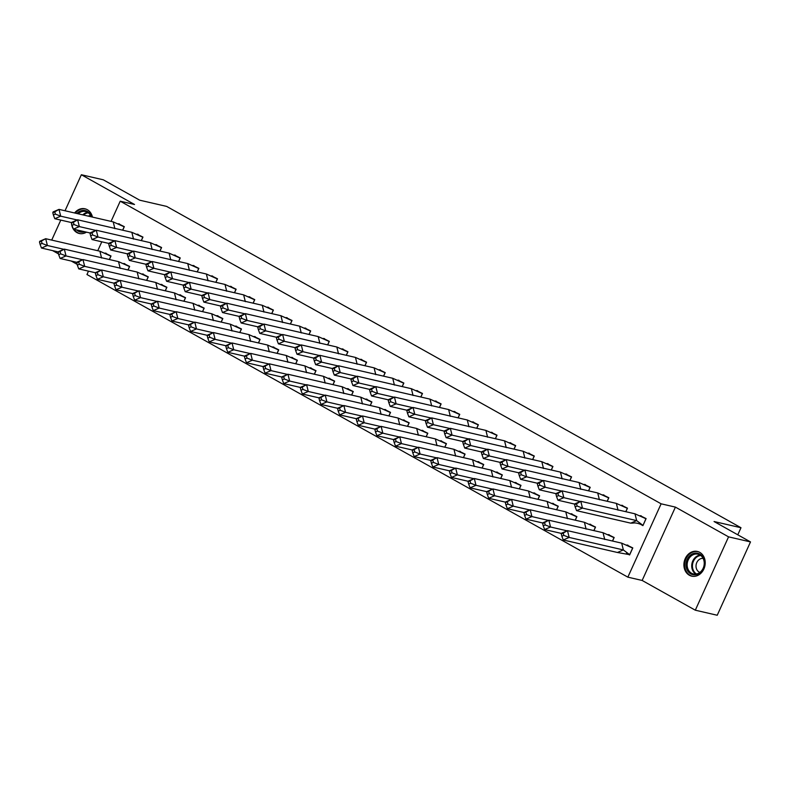 <?xml version="1.0" encoding="UTF-8"?>
<svg xmlns="http://www.w3.org/2000/svg" width="790" height="790" viewBox="0 0 790 790"><rect width="100%" height="100%" fill="white"/><g stroke="black" fill="none" stroke-linecap="round" stroke-linejoin="round"><path stroke-width="1.19" d="M74.586 212.974A12.67 10.546 103 0 1 84.955 208.797A12.67 10.546 103 0 1 87.295 209.696A12.67 10.546 103 0 1 92.45 217.092M86.485 232.151A12.67 10.546 103 0 1 79.257 233.484A12.67 10.546 103 0 1 76.916 232.576A12.67 10.546 103 0 1 71.485 223.294M699.743 552.358A12.67 10.546 103 0 1 704.423 567.615A12.67 10.546 103 0 1 691.704 576.147A12.67 10.546 103 0 1 689.364 575.239A12.67 10.546 103 0 1 684.693 559.982A12.67 10.546 103 0 1 697.402 551.45A12.67 10.546 103 0 1 699.743 552.358M111.064 221.388L120.218 201.193L134.517 204.492L81.36 174.748L103.293 179.804L139.721 200.196L166.65 206.407L740.99 527.74L714.061 521.528L750.5 541.92L717.231 615.252L695.309 610.196L728.568 536.854L675.411 507.111L661.121 503.813L627.852 577.154L86.959 274.525L88.49 271.148M750.5 541.92L728.568 536.854M81.36 174.748L65.027 210.762M60.791 220.094L51.715 240.101M675.411 507.111L642.152 580.452L695.309 610.196M642.152 580.452L627.852 577.154M52.624 250.618L58.5 253.906M71.258 261.046L77.134 264.334M737.791 534.8L740.99 527.74M120.218 201.193L661.121 503.813M97.753 250.716L101.791 241.809M626.529 553.247L629.6 554.965L632.8 547.924L626.914 545.051M639.861 523.918L642.912 525.626L646.101 518.586L640.216 515.712M612.556 541.041L614.166 537.496L608.28 534.623M625.858 511.703L627.467 508.158L621.582 505.294M593.922 530.613L595.532 527.068L589.646 524.195M607.224 501.285L608.833 497.74L602.948 494.866M575.288 520.185L576.888 516.64L571.012 513.767M588.59 490.857L590.199 487.312L584.314 484.438M556.644 509.767L558.254 506.222L552.368 503.339M569.955 480.429L571.565 476.884L565.68 474.01M538.01 499.339L539.619 495.794L533.734 492.911M551.321 470.001L552.931 466.456L547.045 463.582M519.376 488.911L520.985 485.366L515.1 482.493M532.687 459.573L534.297 456.028L528.411 453.154M500.742 478.483L502.351 474.938L496.466 472.065M514.053 449.154L515.663 445.6L509.777 442.736M482.107 468.055L483.717 464.51L477.832 461.637M495.419 438.726L497.019 435.181L491.133 432.308M463.473 457.637L465.083 454.082L459.197 451.209M476.785 428.299L478.385 424.753L472.499 421.88M444.839 447.209L446.449 443.664L440.563 440.781M458.141 417.871L459.75 414.325L453.865 411.452M426.205 436.781L427.815 433.236L421.929 430.362M439.507 407.443L441.116 403.897L435.231 401.024M407.571 426.353L409.181 422.808L403.295 419.934M420.873 397.015L422.482 393.469L416.597 390.606M388.937 415.925L390.537 412.38L384.661 409.506M402.238 386.596L403.848 383.051L397.963 380.178M370.293 405.497L371.902 401.952L366.017 399.078M383.604 376.168L385.214 372.623L379.328 369.75M351.659 395.079L353.268 391.534L347.383 388.65M364.97 365.74L366.58 362.195L360.694 359.322M333.025 384.651L334.634 381.106L328.749 378.232M346.336 355.312L347.946 351.767L342.06 348.894M314.39 374.223L316 370.678L310.115 367.804M327.702 344.884L329.312 341.339L323.426 338.466M295.756 363.795L297.366 360.25L291.48 357.376M309.068 334.466L310.677 330.921L304.782 328.048M277.122 353.367L278.732 349.822L272.846 346.948M290.434 324.038L292.033 320.493L286.148 317.62M258.488 342.949L260.098 339.404L254.212 336.52M271.79 313.61L273.399 310.065L267.514 307.192M239.854 332.521L241.464 328.976L235.578 326.092M253.156 303.182L254.765 299.637L248.88 296.764M221.22 322.093L222.829 318.548L216.944 315.674M234.521 292.754L236.131 289.209L230.246 286.335M202.586 311.665L204.185 308.12L198.31 305.246M215.887 282.326L217.497 278.781L211.611 275.917M183.952 301.237L185.551 297.692L179.676 294.818M197.253 271.908L198.863 268.363L192.977 265.489M165.308 290.809L166.917 287.264L161.032 284.39M178.619 261.48L180.229 257.935L174.343 255.061M146.673 280.391L148.283 276.846L142.398 273.962M159.985 251.052L161.594 247.507L155.709 244.633M128.039 269.963L129.649 266.418L123.763 263.544M141.351 240.624L142.96 237.079L137.075 234.205M109.405 259.535L111.015 255.99L105.129 253.116M122.717 230.196L124.326 226.651L118.431 223.777M576.562 503.773L580.798 501.304L582.477 508.098L577.125 506.035L576.562 503.773L574.587 504.613L574.873 503.852L580.798 501.304L634.982 513.816L636.671 520.61L582.477 508.098L576.562 510.646L630.756 523.148L636.671 520.61L642.695 525.182C638.438 523.276 635.209 522.585 633.007 523.108L630.756 523.148M576.562 510.646L575.15 506.884L577.125 506.035M574.587 504.613L575.15 506.884M643.425 517.322L640.028 515.712M643.03 525.35L645.953 518.734L634.982 513.816M640.581 515.732L641.292 515.89M561.285 533.951L561.572 533.181L567.487 530.643L621.681 543.145L623.359 549.939L569.175 537.437L563.25 539.975L561.848 536.212L563.813 535.373L563.25 533.102L561.285 533.951L561.848 536.212M563.813 535.373L569.175 537.437L567.487 530.643L563.25 533.102M626.727 545.041L630.608 546.937M563.25 539.975L617.444 552.487L623.359 549.939L629.66 554.669L632.652 548.072L621.681 543.145M627.981 545.228L627.27 545.061M617.444 552.487L629.729 554.689M704.492 562.914A10.961 9.125 103 0 1 695.398 574.794A10.961 9.125 103 0 1 686.026 565.008A10.961 9.125 103 0 1 695.121 553.128A10.961 9.125 103 0 1 704.492 562.914M687.152 565.028A10.152 8.453 -77 0 0 693.413 573.955A10.152 8.453 -77 0 0 704.245 563.102A10.152 8.453 -77 0 0 697.985 554.175A10.152 8.453 -77 0 0 687.152 565.028M703.13 558.392A7.229 6.014 -77 0 0 696.02 566.232A7.229 6.014 -77 0 0 699.891 572.414M698.696 551.855A12.591 10.477 -77 0 0 698.093 551.697A12.591 10.477 -77 0 0 684.663 565.156A12.591 10.477 -77 0 0 692.425 576.226A12.591 10.477 -77 0 0 693.047 576.345M84.698 231.737A10.961 9.125 103 0 1 76.541 229.86M78.753 230.364A10.152 8.453 -77 0 0 80.965 231.292A10.152 8.453 -77 0 0 83.365 231.431A10.152 8.453 103 0 1 83.315 231.421M86.248 209.202A12.591 10.477 -77 0 0 85.636 209.034A12.591 10.477 -77 0 0 75.366 213.152M74.151 229.307A12.591 10.477 -77 0 0 79.978 233.573A12.591 10.477 -77 0 0 80.6 233.692M76.926 213.507A10.961 9.125 103 0 1 91.512 216.875M91.136 216.786A10.152 8.453 -77 0 0 85.527 211.513A10.152 8.453 -77 0 0 78.18 213.794M90.682 215.739A7.229 6.014 -77 0 0 88.144 216.095M580.374 501.492L563.843 497.68L557.928 500.218L574.784 504.109M557.928 500.218L556.515 496.456L558.49 495.607L557.928 493.345L555.953 494.194L556.515 496.456M618.037 510.182L616.348 503.388L562.164 490.886L563.843 497.68L558.49 495.607M555.953 494.194L556.239 493.424L562.164 490.886L557.928 493.345M624.781 506.894L621.394 505.284M616.348 503.388L627.319 508.316L625.789 511.693M621.947 505.304L622.658 505.472M561.739 491.064L545.209 487.252L539.293 489.79L556.15 493.681M539.293 489.79L537.881 486.028L539.856 485.179L539.293 482.917L537.319 483.766L537.881 486.028M599.403 499.754L597.714 492.96L543.52 480.458L545.209 487.252L539.856 485.179M537.319 483.766L537.605 482.996L543.52 480.458L539.293 482.917M606.147 496.466L602.76 494.856M597.714 492.96L608.685 497.888L607.155 501.265M603.313 494.876L604.014 495.044M543.105 480.636L526.575 476.824L520.659 479.362L537.506 483.253M520.659 479.362L519.247 475.6L521.222 474.75L520.659 472.489L518.684 473.338L519.247 475.6M580.769 489.326L579.08 482.532L524.886 470.03L526.575 476.824L521.222 474.75M518.684 473.338L518.971 472.568L524.886 470.03L520.659 472.489M587.513 486.038L584.126 484.428M579.08 482.532L590.051 487.46L588.52 490.837M584.679 484.448L585.38 484.616M524.471 470.208L507.94 466.396L502.025 468.934L518.872 472.825M502.025 468.934L500.613 465.172L502.578 464.332L502.025 462.061L500.05 462.91L500.613 465.172M562.134 478.898L560.446 472.104L506.252 459.602L507.94 466.396L502.578 464.332M500.05 462.91L500.337 462.14L506.252 459.602L502.025 462.061M568.879 475.61L565.482 474M560.446 472.104L571.417 477.032L569.886 480.409M566.045 474.03L566.746 474.188M505.827 459.79L489.306 455.968L483.381 458.516L500.238 462.397M483.381 458.516L481.979 454.754L483.944 453.904L483.391 451.643L481.416 452.482L481.979 454.754M543.49 468.48L541.812 461.686L487.618 449.174L489.306 455.968L483.944 453.904M481.416 452.482L481.703 451.722L487.618 449.174L483.391 451.643M550.245 465.192L546.848 463.582M541.812 461.686L552.783 466.604L551.252 469.991M547.401 463.602L548.112 463.76M542.651 523.523L543.204 525.785L545.179 524.945L550.541 527.009L548.852 520.215L542.651 523.523L542.937 522.763L548.852 520.215L603.046 532.717L604.725 539.511M561.473 533.438L544.616 529.547L550.541 527.009L567.062 530.821M608.093 534.613L611.974 536.509M612.477 541.022L614.018 537.644L603.046 532.717M545.179 524.945L544.616 522.674M544.616 529.547L543.204 525.785M609.347 534.8L608.636 534.642M524.017 513.095L524.57 515.366L526.545 514.517L531.897 516.581L530.218 509.787L524.017 513.095L524.303 512.335L530.218 509.787L584.412 522.299L586.091 529.093M542.839 523.019L525.982 519.129L531.897 516.581L548.428 520.403M589.458 524.185L593.339 526.081M593.843 530.604L595.384 527.216L584.412 522.299M526.545 514.517L525.982 512.256M525.982 519.129L524.57 515.366M590.713 524.372L590.002 524.214M505.373 502.677L505.936 504.938L507.911 504.089L513.263 506.163L511.584 499.369L505.373 502.677L505.669 501.907L511.584 499.369L565.778 511.871L567.457 518.665M524.205 512.592L507.348 508.701L513.263 506.163L529.794 509.975M570.824 513.757L574.705 515.653M575.209 520.176L576.749 516.798L565.778 511.871M507.911 504.089L507.348 501.828M507.348 508.701L505.936 504.938M572.079 513.954L571.368 513.786M486.739 492.249L487.302 494.51L489.277 493.661L494.629 495.735L492.95 488.941L486.739 492.249L487.025 491.479L492.95 488.941L547.134 501.443L548.823 508.237M505.57 502.163L488.714 498.273L494.629 495.735L511.16 499.547M552.19 503.329L556.071 505.225M556.575 509.748L558.105 506.37L547.134 501.443M489.277 493.661L488.714 491.4M488.714 498.273L487.302 494.51M553.444 503.526L552.733 503.358M468.105 481.821L468.668 484.082L470.643 483.233L475.995 485.307L474.316 478.513L468.105 481.821L468.391 481.051L474.316 478.513L528.5 491.015L530.189 497.809M486.936 491.736L470.08 487.845L475.995 485.307L492.526 489.119M533.556 492.911L537.437 494.797M537.941 499.32L539.471 495.942L528.5 491.015M470.643 483.233L470.08 480.972M470.08 487.845L468.668 484.082M534.81 493.098L534.099 492.93M487.193 449.362L470.672 445.55L464.747 448.088L481.604 451.979M464.747 448.088L463.345 444.326L465.31 443.476L464.747 441.215L462.782 442.054L463.345 444.326M524.856 458.052L523.178 451.258L468.984 438.756L470.672 445.55L465.31 443.476M462.782 442.054L463.068 441.294L468.984 438.756L464.747 441.215M531.611 454.764L528.214 453.154M523.178 451.258L534.149 456.185L532.618 459.563M528.767 453.174L529.478 453.332M449.471 471.393L450.033 473.654L452.008 472.815L457.361 474.879L455.682 468.085L449.471 471.393L449.757 470.623L455.682 468.085L509.866 480.587L511.555 487.381M468.302 481.308L451.446 477.417L457.361 474.879L473.891 478.691M514.912 482.483L518.803 484.379M519.307 488.892L520.837 485.514L509.866 480.587M452.008 472.815L451.446 470.544M451.446 477.417L450.033 473.654M516.176 482.67L515.465 482.512M468.559 438.934L452.038 435.122L446.113 437.66L462.97 441.551M446.113 437.66L444.701 433.898L446.676 433.048L446.113 430.787L444.148 431.636L444.701 433.898M506.222 447.624L504.543 440.83L450.349 428.328L452.038 435.122L446.676 433.048M444.148 431.636L444.434 430.866L450.349 428.328L446.113 430.787M512.977 444.336L509.58 442.726M504.543 440.83L515.514 445.757L513.974 449.135M510.133 442.746L510.844 442.913M430.836 460.965L431.399 463.236L433.374 462.387L438.726 464.451L437.038 457.657L430.836 460.965L431.123 460.205L437.038 457.657L491.232 470.169L492.921 476.963M449.668 470.88L432.811 466.999L438.726 464.451L455.257 468.273M496.278 472.055L500.169 473.951M500.672 478.464L502.203 475.086L491.232 470.169M433.374 462.387L432.811 460.126M432.811 466.999L431.399 463.236M497.532 472.242L496.831 472.084M449.925 428.506L433.394 424.694L427.479 427.232L444.336 431.123M427.479 427.232L426.067 423.47L428.042 422.62L427.479 420.359L425.504 421.208L426.067 423.47M487.588 437.196L485.909 430.402L431.715 417.9L433.394 424.694L428.042 422.62M425.504 421.208L425.8 420.438L431.715 417.9L427.479 420.359M494.343 433.907L490.946 432.298M485.909 430.402L496.88 435.329L495.34 438.707M491.499 432.318L492.21 432.486M412.202 450.537L412.765 452.808L414.74 451.959L420.092 454.033L418.404 447.239L412.202 450.537L412.489 449.777L418.404 447.239L472.598 459.74L474.286 466.535M431.024 460.461L414.177 456.571L420.092 454.033L436.623 457.844M477.644 461.627L481.535 463.523M482.038 468.045L483.569 464.668L472.598 459.74M414.74 451.959L414.177 449.698M414.177 456.571L412.765 452.808M478.898 461.814L478.197 461.656M431.291 418.078L414.76 414.266L408.845 416.804L425.701 420.695M408.845 416.804L407.433 413.042L409.408 412.202L408.845 409.931L406.87 410.78L407.433 413.042M468.954 426.768L467.275 419.974L413.081 407.472L414.76 414.266L409.408 412.202M406.87 410.78L407.156 410.01L413.081 407.472L408.845 409.931M475.708 423.479L472.311 421.87M467.275 419.974L478.236 424.901L476.706 428.279M472.864 421.9L473.575 422.058M393.568 440.119L394.131 442.38L396.096 441.531L401.458 443.605L399.77 436.811L393.568 440.119L393.854 439.349L399.77 436.811L453.964 449.312L455.652 456.107M412.39 450.033L395.533 446.143L401.458 443.605L417.989 447.416M459.01 451.199L462.891 453.095M463.404 457.617L464.935 454.24L453.964 449.312M396.096 441.531L395.543 439.27M395.533 446.143L394.131 442.38M460.264 451.396L459.563 451.228M412.656 407.65L396.126 403.838L390.211 406.386L407.067 410.267M390.211 406.386L388.799 402.624L390.774 401.774L390.211 399.503L388.236 400.352L388.799 402.624M450.32 416.34L448.631 409.556L394.447 397.044L396.126 403.838L390.774 401.774M388.236 400.352L388.522 399.592L394.447 397.044L390.211 399.503M457.074 413.061L453.677 411.442M448.631 409.556L459.602 414.474L458.072 417.851M454.23 411.472L454.941 411.63M374.934 429.691L375.497 431.952L377.462 431.103L382.824 433.177L381.135 426.383L374.934 429.691L375.22 428.921L381.135 426.383L435.329 438.885L437.008 445.678M393.756 439.605L376.899 435.715L382.824 433.177L399.345 436.988M440.376 440.781L444.257 442.667M444.77 447.189L446.301 443.812L435.329 438.885M377.462 431.103L376.909 428.842M376.899 435.715L375.497 431.952M441.63 440.968L440.919 440.8M394.022 397.232L377.492 393.41L371.577 395.958L388.433 399.849M371.577 395.958L370.164 392.196L372.139 391.346L371.577 389.085L369.601 389.924L370.164 392.196M431.686 405.922L429.997 399.128L375.813 386.616L377.492 393.41L372.139 391.346M369.601 389.924L369.888 389.164L375.813 386.616L371.577 389.085M438.44 402.633L435.043 401.024M429.997 399.128L440.968 404.046L439.438 407.433M435.596 401.043L436.307 401.202M356.3 419.263L356.853 421.524L358.828 420.685L364.19 422.749L362.501 415.955L356.3 419.263L356.586 418.493L362.501 415.955L416.695 428.457L418.374 435.25M375.122 429.177L358.265 425.287L364.19 422.749L380.711 426.56M421.742 430.353L425.622 432.249M426.136 436.761L427.666 433.384L416.695 428.457M358.828 420.685L358.265 418.414M358.265 425.287L356.853 421.524M422.996 430.54L422.285 430.372M375.388 386.804L358.858 382.992L352.942 385.53L369.799 389.421M352.942 385.53L351.53 381.768L353.505 380.918L352.942 378.657L350.967 379.506L351.53 381.768M413.051 395.494L411.363 388.7L357.179 376.198L358.858 382.992L353.505 380.918M350.967 379.506L351.254 378.736L357.179 376.198L352.942 378.657M419.796 392.205L416.409 390.596M411.363 388.7L422.334 393.627L420.803 397.005M416.962 390.615L417.663 390.783M337.666 408.835L338.219 411.106L340.194 410.257L345.546 412.321L343.867 405.527L337.666 408.835L337.952 408.075L343.867 405.527L398.061 418.038L399.74 424.822M356.488 418.749L339.631 414.869L345.546 412.321L362.077 416.132M403.107 419.925L406.988 421.821M407.492 426.333L409.032 422.956L398.061 418.038M340.194 410.257L339.631 407.986M339.631 414.869L338.219 411.106M404.362 420.112L403.651 419.954M356.754 376.376L340.223 372.564L334.308 375.102L351.155 378.993M334.308 375.102L332.896 371.34L334.871 370.49L334.308 368.229L332.333 369.078L332.896 371.34M394.417 385.066L392.729 378.272L338.535 365.77L340.223 372.564L334.871 370.49M332.333 369.078L332.62 368.308L338.535 365.77L334.308 368.229M401.162 381.777L397.775 380.168M392.729 378.272L403.7 383.199L402.169 386.577M398.328 380.188L399.029 380.355M319.022 398.407L319.585 400.678L321.56 399.829L326.912 401.893L325.233 395.099L319.022 398.407L319.318 397.647L325.233 395.099L379.427 407.61L381.106 414.404M337.853 408.331L320.997 404.441L326.912 401.893L343.443 405.714M384.473 409.497L388.354 411.393M388.858 415.915L390.398 412.528L379.427 407.61M321.56 399.829L320.997 397.568M320.997 404.441L319.585 400.678M385.727 409.684L385.016 409.526M338.12 365.948L321.589 362.136L315.674 364.674L332.521 368.565M315.674 364.674L314.262 360.912L316.237 360.062L315.674 357.801L313.699 358.65L314.262 360.912M375.783 374.638L374.095 367.844L319.901 355.342L321.589 362.136L316.237 360.062M313.699 358.65L313.986 357.88L319.901 355.342L315.674 357.801M382.528 371.349L379.131 369.74M374.095 367.844L385.066 372.771L383.535 376.149M379.694 369.76L380.395 369.927M300.388 387.989L300.95 390.25L302.925 389.401L308.278 391.475L306.599 384.681L300.388 387.989L300.674 387.219L306.599 384.681L360.793 397.182L362.472 403.976M319.219 397.903L302.363 394.013L308.278 391.475L324.809 395.286M365.839 399.069L369.72 400.965M370.224 405.487L371.754 402.11L360.793 397.182M302.925 389.401L302.363 387.14M302.363 394.013L300.95 390.25M367.093 399.266L366.382 399.098M319.486 355.52L302.955 351.708L297.03 354.246L313.887 358.137M297.03 354.246L295.628 350.484L297.593 349.644L297.04 347.373L295.065 348.222L295.628 350.484M357.139 364.21L355.46 357.416L301.267 344.914L302.955 351.708L297.593 349.644M295.065 348.222L295.351 347.452L301.267 344.914L297.04 347.373M363.894 360.931L360.497 359.312M355.46 357.416L366.432 362.343L364.901 365.721M361.06 359.341L361.761 359.499M281.754 377.561L282.316 379.822L284.291 378.973L289.644 381.047L287.965 374.253L281.754 377.561L282.04 376.791L287.965 374.253L342.149 386.754L343.838 393.548M300.585 387.475L283.728 383.584L289.644 381.047L306.174 384.858M347.205 388.641L351.086 390.537M351.59 395.059L353.12 391.682L342.149 386.754M284.291 378.973L283.728 376.712M283.728 383.584L282.316 379.822M348.459 388.838L347.748 388.67M300.842 345.102L284.321 341.28L278.396 343.828L295.253 347.709M278.396 343.828L276.994 340.065L278.959 339.216L278.396 336.955L276.431 337.794L276.994 340.065M338.505 353.792L336.826 346.998L282.632 334.486L284.321 341.28L278.959 339.216M276.431 337.794L276.717 337.034L282.632 334.486L278.396 336.955M345.26 350.503L341.863 348.894M336.826 346.998L347.798 351.915L346.267 355.303M342.416 348.913L343.127 349.071M263.119 367.133L263.682 369.394L265.657 368.545L271.01 370.619L269.331 363.825L263.119 367.133L263.406 366.363L269.331 363.825L323.515 376.326L325.204 383.12M281.951 377.047L265.094 373.156L271.01 370.619L287.54 374.43M328.561 378.222L332.452 380.109M332.955 384.631L334.486 381.254L323.515 376.326M265.657 368.545L265.094 366.284M265.094 373.156L263.682 369.394M329.825 378.41L329.114 378.242M282.208 334.674L265.687 330.862L259.762 333.4L276.619 337.291M259.762 333.4L258.35 329.637L260.325 328.788L259.762 326.527L257.797 327.366L258.35 329.637M319.871 343.364L318.192 336.57L263.998 324.068L265.687 330.862L260.325 328.788M257.797 327.366L258.083 326.606L263.998 324.068L259.762 326.527M326.625 340.075L323.228 338.466M318.192 336.57L329.163 341.497L327.623 344.875M323.781 338.485L324.493 338.653M244.485 356.705L245.048 358.966L247.023 358.127L252.375 360.191L250.687 353.397L244.485 356.705L244.772 355.935L250.687 353.397L304.881 365.898L306.569 372.692M263.317 366.619L246.46 362.728L252.375 360.191L268.906 364.002M309.927 367.794L313.818 369.69M314.321 374.203L315.852 370.826L304.881 365.898M247.023 358.127L246.46 355.856M246.46 362.728L245.048 358.966M311.181 367.982L310.48 367.824M263.574 324.246L247.043 320.434L241.128 322.972L257.984 326.863M241.128 322.972L239.716 319.209L241.691 318.36L241.128 316.099L239.163 316.948L239.716 319.209M301.237 332.936L299.558 326.142L245.364 313.64L247.043 320.434L241.691 318.36M239.163 316.948L239.449 316.178L245.364 313.64L241.128 316.099M307.991 329.647L304.594 328.038M299.558 326.142L310.529 331.069L308.989 334.447M305.147 328.057L305.858 328.225M225.851 346.277L226.414 348.548L228.389 347.699L233.741 349.763L232.053 342.969L225.851 346.277L226.138 345.516L232.053 342.969L286.247 355.48L287.935 362.274M244.673 356.191L227.826 352.31L233.741 349.763L250.272 353.584M291.293 357.366L295.184 359.262M295.687 363.785L297.218 360.398L286.247 355.48M228.389 347.699L227.826 345.437M227.826 352.31L226.414 348.548M292.547 357.554L291.846 357.396M244.94 313.818L228.409 310.006L222.494 312.544L239.35 316.435M222.494 312.544L221.082 308.781L223.056 307.932L222.494 305.671L220.519 306.52L221.082 308.781M282.603 322.508L280.924 315.714L226.73 303.212L228.409 310.006L223.056 307.932M220.519 306.52L220.815 305.75L226.73 303.212L222.494 305.671M289.357 319.219L285.96 317.61M280.924 315.714L291.885 320.641L290.355 324.019M286.513 317.629L287.224 317.797M207.217 335.849L207.78 338.12L209.745 337.271L215.107 339.344L213.419 332.55L207.217 335.849L207.503 335.088L213.419 332.55L267.613 345.052L269.301 351.846M226.039 345.773L209.192 341.882L215.107 339.344L231.638 343.156M272.659 346.938L276.54 348.834M277.053 353.357L278.584 349.98L267.613 345.052M209.745 337.271L209.192 335.009M209.192 341.882L207.78 338.12M273.913 347.126L273.212 346.968M226.305 303.39L209.775 299.578L203.859 302.116L220.716 306.007M203.859 302.116L202.447 298.353L204.422 297.514L203.859 295.243L201.885 296.092L202.447 298.353M263.969 312.08L262.28 305.286L208.096 292.784L209.775 299.578L204.422 297.514M201.885 296.092L202.171 295.322L208.096 292.784L203.859 295.243M270.723 308.791L267.326 307.182M262.28 305.286L273.251 310.213L271.721 313.591M267.879 307.211L268.59 307.369M188.583 325.431L189.146 327.692L191.111 326.843L196.473 328.916L194.784 322.123L188.583 325.431L188.869 324.66L194.784 322.123L248.978 334.624L250.657 341.418M207.405 335.345L190.548 331.454L196.473 328.916L212.994 332.728M254.025 336.51L257.905 338.406M258.419 342.929L259.95 339.552L248.978 334.624M191.111 326.843L190.558 324.581M190.548 331.454L189.146 327.692M255.279 336.708L254.568 336.54M207.671 292.962L191.141 289.15L185.225 291.698L202.082 295.579M185.225 291.698L183.813 287.935L185.788 287.086L185.225 284.815L183.25 285.664L183.813 287.935M245.335 301.662L243.646 294.868L189.462 282.356L191.141 289.15L185.788 287.086M183.25 285.664L183.537 284.904L189.462 282.356L185.225 284.815M252.089 298.373L248.692 296.754M243.646 294.868L254.617 299.785L253.086 303.163M249.245 296.783L249.956 296.941M169.949 315.003L170.512 317.264L172.477 316.415L177.839 318.488L176.15 311.695L169.949 315.003L170.235 314.232L176.15 311.695L230.344 324.196L232.023 330.99M188.77 324.917L171.914 321.026L177.839 318.488L194.36 322.3M235.39 326.092L239.271 327.978M239.785 332.501L241.315 329.124L230.344 324.196M172.477 316.415L171.914 314.153M171.914 321.026L170.512 317.264M236.644 326.28L235.934 326.112M189.037 282.543L172.506 278.722L166.591 281.27L183.448 285.16M166.591 281.27L165.179 277.507L167.154 276.658L166.591 274.397L164.616 275.236L165.179 277.507M226.7 291.234L225.012 284.44L170.828 271.928L172.506 278.722L167.154 276.658M164.616 275.236L164.903 274.476L170.828 271.928L166.591 274.397M233.445 287.945L230.058 286.335M225.012 284.44L235.983 289.357L234.452 292.744M230.611 286.355L231.312 286.513M151.315 304.575L151.868 306.836L153.843 305.997L159.205 308.06L157.516 301.267L151.315 304.575L151.601 303.804L157.516 301.267L211.71 313.768L213.389 320.562M170.136 314.489L153.28 310.598L159.205 308.06L175.726 311.872M216.756 315.664L220.637 317.56M221.141 322.073L222.681 318.696L211.71 313.768M153.843 305.997L153.28 303.725M153.28 310.598L151.868 306.836M218.01 315.852L217.299 315.694M170.403 272.115L153.872 268.304L147.957 270.842L164.804 274.732M147.957 270.842L146.545 267.079L148.52 266.23L147.957 263.969L145.982 264.818L146.545 267.079M208.066 280.806L206.378 274.012L152.184 261.51L153.872 268.304L148.52 266.23M145.982 264.818L146.269 264.048L152.184 261.51L147.957 263.969M214.811 277.517L211.424 275.907M206.378 274.012L217.349 278.939L215.818 282.316M211.977 275.927L212.678 276.095M132.671 294.147L133.233 296.418L135.208 295.569L140.561 297.632L138.882 290.839L132.671 294.147L132.967 293.386L138.882 290.839L193.076 303.35L194.755 310.144M151.502 304.061L134.646 300.18L140.561 297.632L157.092 301.444M198.122 305.236L202.003 307.132M202.507 311.645L204.047 308.268L193.076 303.35M135.208 295.569L134.646 293.297M134.646 300.18L133.233 296.418M199.376 305.424L198.665 305.266M151.769 261.688L135.238 257.876L129.323 260.414L146.17 264.304M129.323 260.414L127.911 256.651L129.886 255.802L129.323 253.541L127.348 254.39L127.911 256.651M189.432 270.377L187.744 263.584L133.55 251.082L135.238 257.876L129.886 255.802M127.348 254.39L127.634 253.62L133.55 251.082L129.323 253.541M196.177 267.089L192.78 265.479M187.744 263.584L198.715 268.511L197.184 271.888M193.343 265.499L194.044 265.667M114.037 283.719L114.599 285.99L116.574 285.141L121.927 287.204L120.248 280.411L114.037 283.719L114.323 282.958L120.248 280.411L174.442 292.922L176.121 299.716M132.868 293.643L116.012 289.752L121.927 287.204L138.457 291.026M179.488 294.808L183.369 296.704M183.873 301.227L185.403 297.84L174.442 292.922M116.574 285.141L116.012 282.879M116.012 289.752L114.599 285.99M180.742 294.996L180.031 294.838M133.135 251.26L116.604 247.448L110.679 249.986L127.536 253.876M110.679 249.986L109.277 246.223L111.242 245.384L110.689 243.113L108.714 243.962L109.277 246.223M170.788 259.95L169.109 253.156L114.915 240.654L116.604 247.448L111.242 245.384M108.714 243.962L109 243.192L114.915 240.654L110.689 243.113M177.543 256.661L174.146 255.051M169.109 253.156L180.081 258.083L178.55 261.46M174.708 255.071L175.41 255.239M95.402 273.3L95.965 275.562L97.94 274.713L103.293 276.786L101.614 269.992L95.402 273.3L95.689 272.53L101.614 269.992L155.798 282.494L157.487 289.288M114.234 283.215L97.377 279.324L103.293 276.786L119.823 280.598M160.854 284.38L164.735 286.276M165.238 290.799L166.769 287.422L155.798 282.494M97.94 274.713L97.377 272.451M97.377 279.324L95.965 275.562M162.108 284.578L161.397 284.41M114.491 240.832L97.97 237.02L92.045 239.558L108.902 243.448M92.045 239.558L90.643 235.795L92.608 234.956L92.045 232.685L90.08 233.534L90.643 235.795M152.154 249.522L150.475 242.728L96.281 230.226L97.97 237.02L92.608 234.956M90.08 233.534L90.366 232.764L96.281 230.226L92.045 232.685M158.909 246.243L155.511 244.624M150.475 242.728L161.446 247.655L159.916 251.032M156.065 244.653L156.775 244.811M76.768 262.873L77.331 265.134L79.306 264.285L84.658 266.358L82.98 259.564L76.768 262.873L77.055 262.102L82.98 259.564L137.164 272.066L138.852 278.86M95.6 272.787L78.743 268.896L84.658 266.358L101.189 270.17M142.21 273.952L146.101 275.848M146.604 280.371L148.135 276.994L137.164 272.066M79.306 264.285L78.743 262.023M78.743 268.896L77.331 265.134M143.474 274.15L142.763 273.982M95.857 230.413L79.336 226.592L73.411 229.139L90.267 233.02M73.411 229.139L71.999 225.377L73.974 224.528L73.411 222.267L71.446 223.106L71.999 225.377M133.52 239.103L131.841 232.309L77.647 219.798L79.336 226.592L73.974 224.528M71.446 223.106L71.732 222.346L77.647 219.798L73.411 222.267M140.274 235.815L136.877 234.205M131.841 232.309L142.812 237.227L141.272 240.614M137.43 234.225L138.141 234.383M58.134 252.445L58.697 254.706L60.672 253.867L66.024 255.93L64.346 249.136L58.134 252.445L58.42 251.674L64.346 249.136L118.53 261.638L120.218 268.432M76.966 262.359L60.109 258.468L66.024 255.93L82.555 259.742M123.576 263.534L127.467 265.42M127.97 269.943L129.501 266.566L118.53 261.638M60.672 253.867L60.109 251.595M60.109 258.468L58.697 254.706M124.83 263.722L124.129 263.554M77.223 219.985L60.692 216.174L54.777 218.712L71.633 222.602M54.777 218.712L53.364 214.949L55.34 214.1L54.777 211.839L52.812 212.688L53.364 214.949M114.886 228.675L113.207 221.881L59.013 209.38L60.692 216.174L55.34 214.1M52.812 212.688L53.098 211.917L59.013 209.38L54.777 211.839M121.64 225.387L118.243 223.777M113.207 221.881L124.178 226.809L122.638 230.186M118.796 223.797L119.507 223.965M39.5 242.017L40.063 244.278L42.038 243.439L47.39 245.502L45.702 238.708L39.5 242.017L39.786 241.246L45.702 238.708L99.895 251.21L101.584 258.004M58.322 251.931L41.475 248.04L47.39 245.502L63.921 249.314M104.942 253.106L108.832 255.002M109.336 259.515L110.867 256.138L99.895 251.21M42.038 243.439L41.475 241.167M41.475 248.04L40.063 244.278M106.196 253.294L105.495 253.136M695.793 574.093A10.152 8.453 103 0 1 691.724 566.084A10.152 8.453 103 0 1 700.177 555.084M700.769 555.498A9.816 8.176 -77 0 0 692.435 566.154A9.816 8.176 -77 0 0 696.504 573.984M82.752 214.85A10.152 8.453 103 0 1 87.73 212.421M88.322 212.836A9.816 8.176 -77 0 0 83.533 215.038"/></g></svg>
